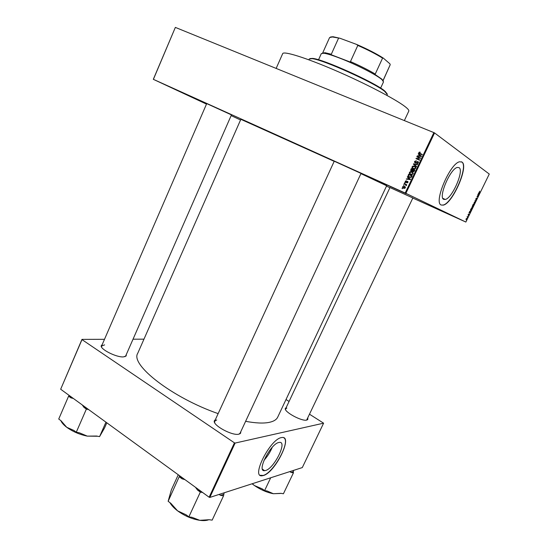 <?xml version="1.0" encoding="UTF-8"?>
<svg xmlns="http://www.w3.org/2000/svg" width="548" height="548" viewBox="0 0 548 548"><rect width="100%" height="100%" fill="white"/><g stroke="black" fill="none" stroke-linecap="round" stroke-linejoin="round"><path stroke-width="0.82" d="M406.294 193.773L379.99 181.813L406.294 193.773M192.519 97.222L170.88 87.365L192.519 97.222M452.723 215.96L429.92 205.596L452.723 215.96M265.561 470.506C274.192 468.444 287.679 441.236 279.459 442.394L278.816 442.496C270.424 443.859 256.313 471.938 264.622 470.677L265.561 470.506M263.972 460.327C267.465 456.47 270.219 452.134 272.233 447.326M263.382 475.534C275.117 472.582 293.235 435.948 282.131 437.489L281.329 437.612C270.034 439.291 250.765 477.52 262.04 475.787L263.382 475.534M260.163 475.28L263.232 475.431C273.541 472.903 290.783 441.537 283.898 437.852M459.046 167.626C464.362 170.387 452.244 198.239 445.298 199.458L443.75 199.369C438.003 197.602 450.148 168.763 457.292 167.448L459.046 167.626M441.243 205.027L443.284 205.13C452.641 203.5 469.04 166.023 461.957 162.057L459.525 161.79C449.805 163.605 433.365 202.876 441.243 205.027L443.099 205.048C452.463 203.418 468.855 165.948 461.772 161.975L461.423 161.77M240.839 431.591L240.572 433.283L238.873 434.174C232.318 436.037 212.61 425.31 214.295 420.857L215.412 419.569M238.955 434.153L240.093 433.187L361.057 173.353M307.866 418.33L307.743 419.556L306.702 420.097C301.79 421.556 283.891 411.795 285.303 408.466L286.166 407.609M306.654 420.104L412.877 197.938M126.293 354.57L126.163 355.981L123.403 356.912C116.334 357.46 99.983 349.172 101.236 345.699L102.188 344.624M124.869 356.721L125.677 355.967L231.468 114.847M206.719 103.599L231.448 114.888M334.239 161.208L361.029 173.408M389.964 187.553L412.863 197.972M218.145 413.63C171.832 397.54 130.054 364.619 137.733 353.309L240.846 119.313L334.184 161.338M360.927 173.627L386.676 185.772L277.726 417.11C276.5 419.713 273.596 421.481 269 422.412C263.307 423.515 255.512 423.152 245.62 421.323M403.876 185.491L403.534 184.929L403.876 185.491M405.349 184.505L404.02 183.909L404.177 183.573L406.746 184.71L406.171 184.868L406.143 185.738L405.349 184.505M404.986 183.162L404.643 182.6L404.986 183.162M405.678 182.416L405.239 181.224L406.452 180.758L405.595 181.409L405.773 182.046L407.534 181.292L407.952 181.696L407.904 182.388L406.794 182.854L407.527 182.237L407.424 181.662L405.678 182.416M408.198 177.785L407.452 176.668L410.493 179.264L410.322 179.621L406.274 179.148L407.637 178.963L408.198 177.785L408.924 178.175L407.28 177.025M409.438 172.36L410.452 171.627L411.829 171.819L413.096 172.949L413.069 173.956L410.623 174.47L409.404 173.367L409.438 172.36L409.829 172.586M412.096 166.756L413.117 166.01L414.494 166.202L415.774 167.346L415.74 168.339L413.281 168.859L412.055 167.743L412.096 166.756L412.486 166.982M418.864 152.467L420.33 152.193L419.254 152.988L422.275 154.433L422.118 154.783L419.686 153.755L418.816 153.063L418.864 152.467L419.247 152.721M405.184 193.026L433.872 132.602L434.557 132.938L405.876 193.341L153.317 79.316L206.493 104.113M433.872 132.602L175.353 27.4L153.392 79.35M419.131 154.721L418.377 153.611L421.453 156.173L421.282 156.529L417.192 156.112L418.569 155.906L419.131 154.721L419.837 155.166L418.206 153.967M419.7 158.064L416.843 156.844L417.007 156.502L420.576 158.023L416.85 158.619L419.713 159.838L419.549 160.18L415.987 158.66L419.7 158.064L420.241 158.399M415.158 162.9L414.555 162.29L414.637 161.386L416.377 160.769L415.035 161.598L415.315 162.551L417.802 161.496L418.384 162.071L418.323 162.893L416.761 163.468L417.898 162.729L417.631 161.838L415.158 162.9M416.425 166.763L413.384 164.153L413.541 163.818L417.583 164.338L417.412 164.695L413.884 164.147L416.596 166.407L416.425 166.763M411.329 171.134L410.678 170.517L411.281 168.579L414.836 170.12L414.329 171.188L412.987 171.736L412.418 171.044L411.329 171.134M409.329 177.257L408.068 176.175L408.63 174.189L412.171 175.737L411.39 177.21L409.329 177.257M403.554 188.231L402.643 187.457L402.65 186.676L404.424 186.327L405.315 187.094L405.301 187.868L403.554 188.231M402.362 188.697L402.02 188.128L402.362 188.697M405.876 193.341L465.855 222.05L412.822 198.061M389.902 187.69L386.498 186.149M231.133 115.601L240.545 119.985M153.317 79.316L175.353 27.4M469.828 211.213L470.239 212.473L468.999 212.912L469.828 211.213M472.143 206.781L472.547 206.665L472.458 207.952L471.533 208.767L472.143 206.781M474.328 202.287L474.732 202.178L474.637 203.479L473.719 204.288L474.328 202.287M475.911 198.705L476.623 197.965L475.904 199.431L476.911 198.239L476.212 199.835L476.774 198.513L475.808 199.712L475.911 198.705M478.822 192.766L479.342 193.807L477.986 194.478L478.822 192.766M465.855 222.05L489.268 174.052L434.557 132.938M479.658 191.184L479.39 191.978L479.877 192.704L479.349 192.369L479.658 191.184M477.698 195.067L478.623 195.28L477.287 196.335L477.788 196.999L476.993 196.513L478.329 195.458L477.698 195.067M474.849 200.911L476.171 200.301L475.02 200.815L475.232 202.233L475.089 201.006M472.712 205.301L473.123 204.452L473.924 204.911L473.02 206.397L472.924 206L472.547 206.26L472.712 205.301M470.547 209.74L470.938 208.939L471.746 209.377L470.664 211.014L470.547 209.74M468.17 214.583L468.691 214.021L468.191 215.063L468.924 214.193L468.376 215.426L468.807 214.467L468.115 215.35L468.17 214.583M467.143 216.727L467.869 216.755L467.437 217.597L467.143 216.727M466.04 218.953L466.725 218.351L466.129 219.885L466.04 218.953L466.238 219.604L466.588 218.625L466.122 219.008M209.816 497.426L209.131 497.221L234.434 442.839L235.119 443.065L209.816 497.426L302.304 467.574L323.601 423.179L309.75 414.37M289.077 401.451L286.001 399.533M234.434 442.839L81.995 339.616L60.67 389.231L81.974 339.383L104.497 339.308M133.034 339.205L143.966 339.164M209.131 497.221L60.67 389.231M235.119 443.065L323.601 423.179M216.727 419.953L214.679 421.165L214.672 422.666M286.851 408.096L285.59 408.829L285.556 409.671M104.613 344.884L101.586 346.028L101.592 347.124M479.226 192.088L480.014 192.43M478.514 194.026L479.342 193.807M479.089 193.704L478.986 193.3L478.616 194.067M477.774 194.917L478.623 195.28M477.068 196.355L477.918 196.725M474.547 203.424L474.445 202.431L473.849 204.02L474.547 203.424M473.082 204.541L473.924 204.911M473.698 205.13L473.068 206.11L473.698 205.13M472.479 205.904L473.458 204.993M473.369 204.938L472.677 205.993M471.376 208.37L472.458 207.952M472.362 207.898L472.266 206.918L471.67 208.5M470.903 209.007L471.746 209.377M471.52 209.603L470.903 209.261L470.588 210.72L471.52 209.603M470.122 212.097L470.006 211.72L469.636 212.48L470.122 212.097M467.259 216.481L467.869 216.755M420.035 152.502L419.371 152.036M420.069 153.598L422.22 154.563M419.658 153.741L419.48 153.228M418.069 156.201L417.364 155.748M419.227 156.317L418.569 155.906M421.337 156.42L419.494 155.009L419.042 155.968L420.987 156.221L419.494 155.009M421.083 156.221L420.385 155.776M421.33 156.44L420.987 156.221M419.672 156.365L419.042 155.968M417.603 157.173L417.007 156.502M417.713 156.947L420.522 158.139M419.658 159.948L416.85 158.619M416.747 158.982L416.158 158.29M415.028 161.619L414.637 161.386M415.857 162.872L415.315 162.551M417.74 161.893L418.268 161.852M417.61 163.537L416.877 163.105M418.288 162.962L417.898 162.729M418.446 162.318L417.802 161.941M415.418 162.975L415.213 162.496M416.494 166.626L413.384 164.153M414.178 164.195L413.541 163.818M415.542 164.407L417.432 164.647M413.719 166.366L413.117 166.01M413.959 166.414L415.206 166.619L414.494 166.202M413.336 168.88L412.171 167.969M413.61 168.613L414.651 169.092M415.809 167.441L415.042 166.962M415.322 168.161L415.35 167.414L414.322 166.544L412.507 166.928L412.486 167.674L413.459 168.524L415.713 168.387M414.877 169.044L414.329 168.729M414.172 168.935L413.459 168.524M411.884 169.25L411.281 168.579M412.007 168.989L414.795 170.202M413.295 171.819L412.418 171.044M411.589 171.216L411.343 170.716M412.021 171.092L411.486 170.791L412.781 169.64L411.534 169.099L411.069 170.202L411.486 170.791M413.651 171.688L413.096 171.366L414.254 170.284L413.192 169.825L412.754 170.839L413.096 171.366M414.651 170.51L414.254 170.284M413.171 169.866L412.781 169.64M412.856 170.538L412.459 170.318M411.096 171.99L410.452 171.627M411.253 172.017L412.514 172.209M412.48 172.188L411.829 171.819M410.733 174.517L409.514 173.579M411.041 174.271L412.041 174.702M413.13 173.031L412.384 172.565M412.651 173.778L412.678 173.017L411.664 172.161L409.849 172.545L409.836 173.298L410.795 174.134L413.048 173.997M412.233 174.654L411.664 174.339M411.521 174.531L410.795 174.134M408.555 175.401L408.15 175.182M409.226 174.86L408.63 174.189M409.356 174.586L412.137 175.805M409.431 177.305L408.753 176.463M409.74 177.052L410.808 177.511M411.589 175.901L408.877 174.709L408.486 176.107L409.493 176.922L411 176.963L411.589 175.901L411.986 176.114M411.706 176.723L411.301 176.504M411.418 177.182L411 176.963M410.219 177.312L409.493 176.922M407.143 179.251L406.445 178.792M407.178 179.175L408.37 179.347L407.637 178.963M410.411 179.449L408.555 178.079L408.102 179.032L410.027 179.306L408.555 178.079M408.102 179.032L410.329 179.621M410.157 179.244L409.431 178.854M410.384 179.497L410.027 179.306M405.595 181.409L405.239 181.224M406.438 182.388L405.773 182.046M406.527 182.306L406.047 182.059M407.527 181.737L407.904 181.607M407.534 182.813L406.911 182.491M407.883 182.422L407.527 182.237M408.007 181.963L407.424 181.662M406.027 182.505L405.869 182.094M405.13 182.847L404.643 182.6M404.773 184.244L404.177 183.573M404.917 183.943L406.726 184.751M406.239 185.69L405.821 185.477M406.431 185.484L405.986 185.258M406.328 185.046L405.842 184.799M404.027 185.176L403.534 184.929M405.301 187.875L404.266 186.669L402.65 186.676M403.951 186.553L404.883 186.587M403.835 188.341L403.328 187.676M404.266 188.163L404.753 188.361M405.369 187.238L404.999 187.032M404.431 188.245L403.691 187.882L404.938 187.697M403.013 186.854L403.691 187.882M402.513 188.368L402.02 188.128M380.634 88.084L383.484 81.926L382.107 79.789C377.346 75.261 355.625 64.15 339.239 57.937C332.115 55.225 326.978 53.656 323.827 53.231L321.313 53.594L318.532 59.787M330.499 36.997L333.054 36.73L340.034 38.285L332.437 36.976L329.608 37.531L322.614 53.094L325.074 52.731L331.307 54.231L329.944 54.259L351.432 62.499L350.46 61.575C360.283 65.904 368.544 70.069 375.243 74.062L374.537 74.144L381.888 79.159L383.292 81.077M383.134 80.556L390.217 64.712L389.916 63.815L383.326 58.122L382.573 58.129C375.921 53.985 367.66 49.758 357.803 45.429L356.68 44.457C367.461 49.121 376.346 53.67 383.326 58.122M350.46 61.575L357.803 45.429M340.034 38.285L356.68 44.457M331.307 54.231L338.513 38.271M375.243 74.062L382.573 58.129M383.093 80.433L390.217 64.712M310.024 58.568L312.798 58.41C323.587 59.348 373.942 82.029 384.401 90.68L387.128 93.708M386.936 95.393L387.326 94.564L384.607 91.311C374.037 82.577 323.06 59.622 312.175 58.663L309.257 58.985L308.88 59.821M276.144 68.418L282.686 53.642C283.549 50.834 305.483 57.595 335.198 70.404C364.865 83.173 395.389 99.092 404.958 106.524C407.883 108.785 409.164 110.312 408.787 111.114L404.349 120.587M105.949 422.166L99.585 436.605L96.564 436.037L87.29 436.126L97.702 436.249M82.262 404.938L83.988 407.39L86.358 409.109L88.653 409.582M86.358 409.109L76.282 432.221L73.946 430.468L66.712 427.276L61.013 420.741L58.732 419.021L68.596 396.177L70.904 397.855L73.377 398.471M60.842 420.611C61.705 422.727 63.664 424.947 66.712 427.276C72.685 431.584 79.542 434.537 87.29 436.126L79.392 432.81L76.282 432.221M106.819 422.796L104.545 427.961L99.585 436.605M69.185 395.423L68.596 396.177M83.988 407.39L88.214 409.267M69.61 395.731L70.904 397.855M219.104 494.426L220.529 495.358L223.536 495.837L212.165 520.134L209.151 519.716L199.773 520.326C203.335 520.806 206.233 520.648 208.473 519.86M195.472 487.282L197.533 490.083L200.328 492.125L202.63 492.488M200.328 492.125L188.861 516.874L186.101 514.798L177.586 510.839L170.825 503.311L168.133 501.29L171.36 489.857L178.264 474.767M169.955 502.66C171.435 505.366 173.976 508.092 177.586 510.839C184.58 515.908 191.978 519.072 199.773 520.326L191.971 517.312L188.861 516.874M223.536 495.837L224.153 492.803M179.628 475.76L168.133 501.29M179.34 476.835L182.066 478.822L184.977 479.651M220.529 495.358L223.735 494.317M197.533 490.083L202.109 492.111M180.134 476.13L182.066 478.822M289.858 471.588L290.988 472.41L292.296 472.116L293.338 471.65L293.55 470.396M270.698 477.774L264.629 490.563L262.143 488.83L254.491 485.576L252.217 483.74M290.988 472.41L293.42 472.869L283.426 493.755L280.987 493.337L273.356 493.721L267.129 490.987L264.629 490.563M293.42 472.869L293.338 471.65M252.087 483.781L254.491 485.576C260.759 489.809 267.047 492.522 273.356 493.721L280.398 493.46M420.522 153.844L419.823 153.399M420.754 156.475L420.158 156.098M416.747 162.201L416.398 161.989M411.178 169.859L410.781 169.64M414.37 171.106L413.973 170.88M409.938 179.566L409.212 179.175M406.801 182.025L406.349 181.785M445.298 199.458L442.866 198.376M239.901 433.502L240.572 433.283M307.161 419.741L307.743 419.556M125.533 356.214L126.163 355.981M214.542 421.46L214.357 421.864L214.542 421.46M101.503 346.302L101.236 345.699M285.522 409.048L285.303 408.466M214.563 421.522L214.295 420.857M262.465 469.204L264.622 470.677M418.816 153.063L419.521 153.508M417.96 162.16L418.446 162.455M414.555 162.29L415.268 162.722M412.055 167.743L412.774 168.154M415.35 167.414L415.857 167.709M412.466 171.223L413.185 171.627M410.678 170.517L411.397 170.921M409.404 173.367L410.13 173.764M412.678 173.017L413.192 173.305M408.068 176.175L408.794 176.572M407.582 181.813L408.007 182.039M405.191 181.957L405.924 182.333M405.986 184.977L406.431 185.21M402.643 187.457L403.383 187.82M404.938 187.238L405.397 187.464M325.074 52.731L323.827 53.231M381.888 79.159L382.107 79.789M333.054 36.73L332.437 36.976M312.798 58.41L312.175 58.663M385.429 91.516L385.655 92.153M206.733 103.551L101.586 346.028M214.679 421.165L334.266 161.16M239.771 433.886L239.956 433.482M389.977 187.519L285.59 408.829"/></g></svg>
